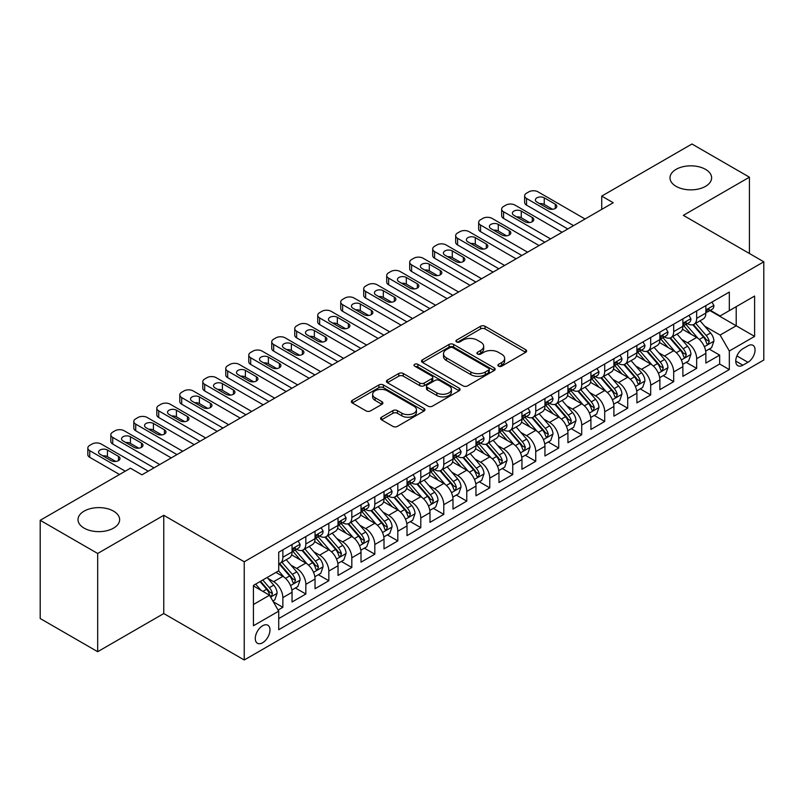 <?xml version="1.0" encoding="UTF-8"?>
<svg xmlns="http://www.w3.org/2000/svg" width="804" height="804" viewBox="0 0 804 804"><rect width="100%" height="100%" fill="white"/><g stroke="black" fill="none" stroke-linecap="round" stroke-linejoin="round"><path stroke-width="1.21" d="M498.56 366.172A2.231 1.286 0 0 0 501.726 366.172L525.695 352.323A3.196 1.839 0 0 0 526.63 351.026A3.196 1.839 0 0 0 525.695 349.72L485.083 326.273A3.196 1.839 0 0 0 480.571 326.273L456.592 340.112A2.231 1.286 0 0 0 455.938 341.027A2.231 1.286 0 0 0 456.592 341.931A2.231 1.286 0 0 0 459.747 341.931L462.853 340.142A10.211 5.899 0 0 1 477.295 340.142L480.681 342.102A10.211 5.899 0 0 1 483.676 346.263A10.211 5.899 0 0 1 480.681 350.433L477.576 352.222A2.231 1.286 0 0 0 476.923 353.137A2.231 1.286 0 0 0 477.576 354.051A2.231 1.286 0 0 0 480.742 354.051L483.837 352.263A10.211 5.899 0 0 1 498.279 352.263L501.666 354.212A10.211 5.899 0 0 1 504.661 358.383A10.211 5.899 0 0 1 501.666 362.554L498.56 364.343A2.231 1.286 0 0 0 497.907 365.257A2.231 1.286 0 0 0 498.56 366.172L498.56 364.343M113.535 511.133A20.803 12.01 0 0 0 90.862 508.53A20.803 12.01 0 0 0 78.018 519.635A20.803 12.01 0 0 0 84.108 528.127A20.803 12.01 0 0 0 106.791 530.73A20.803 12.01 0 0 0 119.635 519.635A20.803 12.01 0 0 0 113.535 511.133M705.52 169.353A20.803 12.01 0 0 0 682.847 166.75A20.803 12.01 0 0 0 670.003 177.855A20.803 12.01 0 0 0 676.094 186.347A20.803 12.01 0 0 0 698.766 188.95A20.803 12.01 0 0 0 711.62 177.855A20.803 12.01 0 0 0 705.52 169.353M262.627 642.738A10.402 6.01 120 0 0 269.42 633.572A10.402 6.01 120 0 0 267.822 625.231A10.402 6.01 120 0 0 262.627 625.753A10.402 6.01 120 0 0 255.833 634.919A10.402 6.01 120 0 0 257.421 643.25A10.402 6.01 120 0 0 262.627 642.738M381.508 417.206A3.196 1.839 0 0 0 380.573 418.512A3.196 1.839 0 0 0 381.508 419.809L392.895 426.391A3.196 1.839 0 0 0 397.407 426.391L424.04 411.015A3.196 1.839 0 0 0 424.974 409.718A3.196 1.839 0 0 0 424.04 408.412L383.418 384.965A3.196 1.839 0 0 0 378.905 384.965L352.283 400.332A3.196 1.839 0 0 0 351.348 401.638A3.196 1.839 0 0 0 352.283 402.945L366.041 410.884A3.196 1.839 0 0 0 370.564 410.884L381.95 404.311A3.196 1.839 0 0 0 382.885 403.005A3.196 1.839 0 0 0 381.95 401.698L375.126 397.759A8.532 4.925 0 0 1 372.624 394.272A8.532 4.925 0 0 1 377.9 389.719A8.532 4.925 0 0 1 387.196 390.794L413.939 406.231A8.532 4.925 0 0 1 416.442 409.718A8.532 4.925 0 0 1 411.176 414.271A8.532 4.925 0 0 1 401.869 413.196L397.407 410.623A3.196 1.839 0 0 0 392.895 410.623L381.508 417.206L381.508 419.809M163.765 515.314L97.676 553.474L40.2 520.299L40.2 618.517L97.676 651.702L163.765 613.542L244.235 659.994L244.235 561.775L163.765 515.314L163.765 613.542M749.428 253.511L749.428 177.192L683.34 215.351L763.8 261.802L244.235 561.775M749.428 177.192L691.953 144.006L601.724 196.106L601.724 209.372M40.2 520.299L130.439 468.199L141.926 474.832L613.221 202.739L601.724 196.106M463.084 385.87A3.196 1.839 0 0 0 467.596 385.87L494.219 370.503A3.196 1.839 0 0 0 495.153 369.197A3.196 1.839 0 0 0 494.219 367.89L453.597 344.444A3.196 1.839 0 0 0 449.084 344.444L422.462 359.82A3.196 1.839 0 0 0 421.527 361.117A3.196 1.839 0 0 0 422.462 362.423L463.084 385.87M415.567 366.654A2.231 1.286 0 0 1 417.839 366.966L417.839 364.312L459.134 388.151A3.196 1.839 0 0 1 460.069 389.458A3.196 1.839 0 0 1 459.134 390.754L432.502 406.131A3.196 1.839 0 0 1 427.989 406.131L387.367 382.684L387.367 380.071A3.196 1.839 0 0 0 386.433 381.377A3.196 1.839 0 0 0 387.367 382.684M387.367 380.071L398.764 373.498A3.196 1.839 0 0 1 403.276 373.498L419.748 383.005A3.196 1.839 0 0 0 424.261 383.005L431.828 378.644A3.196 1.839 0 0 0 432.763 377.337A3.196 1.839 0 0 0 431.828 376.041L414.673 366.132A2.231 1.286 0 0 1 414.02 365.227A2.231 1.286 0 0 1 415.397 364.031A2.231 1.286 0 0 1 417.839 364.312M278.083 610.055L282.857 607.301L273.32 601.794M267.893 578.347L273.661 581.684A13.005 7.507 60 0 1 282.857 597.613L292.053 592.297L292.053 601.995L305.842 594.025L295.39 587.985M290.877 565.081L296.646 568.408A13.005 7.507 60 0 1 305.842 584.337L315.037 579.031L315.037 588.719L328.836 580.749L318.374 574.719M313.872 551.805L319.64 555.142A13.005 7.507 60 0 1 328.836 571.061L338.032 565.755L338.032 575.443L351.82 567.483L341.368 561.443M336.856 538.529L342.625 541.866A13.005 7.507 60 0 1 351.82 557.795L361.016 552.479L361.016 562.177L374.815 554.207L364.353 548.167M359.85 525.263L365.619 528.59A13.005 7.507 60 0 1 374.815 544.519L384.01 539.213L384.01 548.901L397.809 540.931L387.347 534.891M382.835 511.987L388.613 515.314A13.005 7.507 60 0 1 397.809 531.243L407.005 525.937L407.005 535.625L420.793 527.665L410.331 521.625M405.829 498.711L411.598 502.048A13.005 7.507 60 0 1 420.793 517.977L429.989 512.661L429.989 522.349L443.788 514.389L433.326 508.349M428.813 485.435L434.592 488.772A13.005 7.507 60 0 1 443.788 504.701L452.984 499.395L452.984 509.083L466.772 501.113L456.31 495.073M451.808 472.169L457.576 475.496A13.005 7.507 60 0 1 466.772 491.425L475.968 486.118L475.968 495.807L489.767 487.847L479.305 481.807M474.792 458.893L480.571 462.23A13.005 7.507 60 0 1 489.767 478.159L498.962 472.842L498.962 482.531L512.751 474.571L502.289 468.531M497.787 445.617L503.555 448.954A13.005 7.507 60 0 1 512.751 464.883L521.947 459.576L521.947 469.265L535.745 461.295L525.283 455.255M520.771 432.351L526.55 435.678A13.005 7.507 60 0 1 535.745 451.607L544.941 446.3L544.941 455.989L558.73 448.029L548.268 441.989M543.765 419.075L549.534 422.412A13.005 7.507 60 0 1 558.73 438.331L567.925 433.024L567.925 442.713L581.724 434.753L571.262 428.713M566.75 405.799L572.528 409.135A13.005 7.507 60 0 1 581.724 425.065L590.92 419.748L590.92 429.447L604.708 421.477L594.246 415.437M589.744 392.533L595.513 395.859A13.005 7.507 60 0 1 604.708 411.789L613.904 406.482L613.904 416.171L627.703 408.201L617.241 402.171M612.728 379.257L618.507 382.583A13.005 7.507 60 0 1 627.703 398.513L636.899 393.206L636.899 402.894L650.687 394.935L640.235 388.895M635.723 365.981L641.491 369.317A13.005 7.507 60 0 1 650.687 385.247L659.883 379.93L659.883 389.618L673.682 381.659L663.22 375.619M658.717 352.715L664.486 356.041A13.005 7.507 60 0 1 673.682 371.971L682.877 366.664L682.877 376.352L696.666 368.383L696.666 358.695A13.005 7.507 -120 0 0 687.47 342.765L681.702 339.439M686.214 362.343L696.666 368.383M292.053 592.297A13.005 7.507 -120 0 0 282.857 576.378L275.963 572.388M315.037 579.031A13.005 7.507 -120 0 0 305.842 563.101L291.631 554.891M338.032 565.755A13.005 7.507 -120 0 0 328.836 549.825L314.615 541.615M361.016 552.479A13.005 7.507 -120 0 0 351.82 536.559L337.61 528.349M384.01 539.213A13.005 7.507 -120 0 0 374.815 523.283L360.594 515.073M407.005 525.937A13.005 7.507 -120 0 0 397.809 510.007L383.588 501.796M429.989 512.661A13.005 7.507 -120 0 0 420.793 496.731L406.573 488.53M452.984 499.395A13.005 7.507 -120 0 0 443.788 483.465L429.567 475.254M475.968 486.118A13.005 7.507 -120 0 0 466.772 470.189L452.551 461.978M498.962 472.842A13.005 7.507 -120 0 0 489.767 456.913L475.546 448.712M521.947 459.576A13.005 7.507 -120 0 0 512.751 443.647L498.54 435.436M544.941 446.3A13.005 7.507 -120 0 0 535.745 430.371L521.525 422.16M567.925 433.024A13.005 7.507 -120 0 0 558.73 417.095L544.519 408.894M590.92 419.748A13.005 7.507 -120 0 0 581.724 403.829L567.503 395.618M613.904 406.482A13.005 7.507 -120 0 0 604.708 390.553L590.498 382.342M636.899 393.206A13.005 7.507 -120 0 0 627.703 377.277L613.482 369.066M659.883 379.93A13.005 7.507 -120 0 0 650.687 364.011L636.477 355.8M682.877 366.664A13.005 7.507 -120 0 0 673.682 350.735L659.461 342.524M747.941 345.82L742.876 348.745A10.08 5.819 120 0 0 736.293 357.619A10.08 5.819 120 0 0 737.841 365.699A10.08 5.819 120 0 0 742.876 365.197L747.941 362.282A10.08 5.819 120 0 0 754.524 353.398A10.08 5.819 120 0 0 752.976 345.328A10.08 5.819 120 0 0 747.941 345.82M244.235 659.994L763.8 360.021L763.8 261.802M253.431 604.507L269.521 595.221L278.717 611.151L278.717 629.733L729.318 369.579L729.318 350.996L720.123 335.067L704.696 326.163M278.717 611.151L253.431 625.753L253.431 585.402L278.717 570.8L278.717 552.217L729.318 292.063L729.318 310.645L754.604 296.053L754.604 336.404L729.318 350.996M296.525 549.222L296.646 549.293A13.005 7.507 60 0 0 303.148 549.936L312.344 544.63A13.005 7.507 -120 0 0 315.037 538.68L315.037 531.243M319.52 535.956L319.64 536.027A13.005 7.507 60 0 0 326.143 536.67L335.338 531.354A13.005 7.507 -120 0 0 338.032 525.404L338.032 517.977M342.504 522.68L342.625 522.751A13.005 7.507 60 0 0 349.127 523.394L358.323 518.088A13.005 7.507 -120 0 0 361.016 512.128L361.016 504.701M365.498 509.404L365.619 509.475A13.005 7.507 60 0 0 372.121 510.118L381.317 504.811A13.005 7.507 -120 0 0 384.01 498.862L384.01 491.425M388.493 496.138L388.613 496.209A13.005 7.507 60 0 0 395.116 496.852L404.311 491.535A13.005 7.507 -120 0 0 407.005 485.586L407.005 478.149M411.477 482.862L411.598 482.933A13.005 7.507 60 0 0 418.1 483.576L427.296 478.269A13.005 7.507 -120 0 0 429.989 472.31L429.989 464.883M434.472 469.586L434.592 469.657A13.005 7.507 60 0 0 441.094 470.3L450.29 464.993A13.005 7.507 -120 0 0 452.984 459.044L452.984 451.607M457.456 456.32L457.576 456.391A13.005 7.507 60 0 0 464.079 457.034L473.275 451.717A13.005 7.507 -120 0 0 475.968 445.768L475.968 438.331M480.45 443.044L480.571 443.115A13.005 7.507 60 0 0 487.073 443.758L496.269 438.451A13.005 7.507 -120 0 0 498.962 432.492L498.962 425.065M503.435 429.768L503.555 429.838A13.005 7.507 60 0 0 510.058 430.482L519.253 425.175A13.005 7.507 -120 0 0 521.947 419.226L521.947 411.789M526.429 416.502L526.55 416.562A13.005 7.507 60 0 0 533.052 417.216L542.248 411.899A13.005 7.507 -120 0 0 544.941 405.95L544.941 398.513M549.413 403.226L549.534 403.296A13.005 7.507 60 0 0 556.036 403.94L565.232 398.633A13.005 7.507 -120 0 0 567.925 392.674L567.925 385.247M572.408 389.95L572.528 390.02A13.005 7.507 60 0 0 579.031 390.664L588.226 385.357A13.005 7.507 -120 0 0 590.92 379.398L590.92 371.971M595.392 376.674L595.513 376.744A13.005 7.507 60 0 0 602.015 377.388L611.211 372.081A13.005 7.507 -120 0 0 613.904 366.132L613.904 358.695M618.387 363.408L618.507 363.478A13.005 7.507 60 0 0 625.009 364.122L634.205 358.805A13.005 7.507 -120 0 0 636.899 352.856L636.899 345.418M641.371 350.132L641.491 350.202A13.005 7.507 60 0 0 647.994 350.845L657.19 345.539A13.005 7.507 -120 0 0 659.883 339.579L659.883 332.152M664.365 336.856L664.486 336.926A13.005 7.507 60 0 0 670.988 337.569L680.184 332.263A13.005 7.507 -120 0 0 682.877 326.313L682.877 318.876M278.717 618.577L719.66 364.011L719.66 355.117L705.862 363.076L705.862 353.388A13.005 7.507 -120 0 0 696.666 337.459L682.455 329.248M687.35 323.59L687.47 323.66A13.005 7.507 -120 0 0 693.973 324.303A13.005 7.507 -120 0 0 696.666 318.344L696.666 310.917M693.973 324.303L703.168 318.987A13.005 7.507 -120 0 0 705.862 313.037L705.862 305.6M282.857 549.825L282.857 557.262A13.005 7.507 60 0 1 280.164 563.212A13.005 7.507 60 0 1 278.717 563.735M280.164 563.212L289.36 557.906A13.005 7.507 -120 0 0 292.053 551.956L292.053 544.519M305.842 536.549L305.842 543.986A13.005 7.507 60 0 1 303.148 549.936M328.836 523.283L328.836 530.71A13.005 7.507 60 0 1 326.143 536.67M351.82 510.007L351.82 517.444A13.005 7.507 60 0 1 349.127 523.394M374.815 496.731L374.815 504.168A13.005 7.507 60 0 1 372.121 510.118M397.809 483.465L397.809 490.892A13.005 7.507 60 0 1 395.116 496.852M420.793 470.189L420.793 477.626A13.005 7.507 60 0 1 418.1 483.576M443.788 456.913L443.788 464.35A13.005 7.507 60 0 1 441.094 470.3M466.772 443.647L466.772 451.074A13.005 7.507 60 0 1 464.079 457.034M489.767 430.371L489.767 437.808A13.005 7.507 60 0 1 487.073 443.758M512.751 417.095L512.751 424.532A13.005 7.507 60 0 1 510.058 430.482M535.745 403.829L535.745 411.256A13.005 7.507 60 0 1 533.052 417.216M558.73 390.553L558.73 397.98A13.005 7.507 60 0 1 556.036 403.94M581.724 377.277L581.724 384.714A13.005 7.507 60 0 1 579.031 390.664M604.708 364.001L604.708 371.438A13.005 7.507 60 0 1 602.015 377.388M627.703 350.735L627.703 358.162A13.005 7.507 60 0 1 625.009 364.122M650.687 337.459L650.687 344.896A13.005 7.507 60 0 1 647.994 350.845M673.682 324.183L673.682 331.62A13.005 7.507 60 0 1 670.988 337.569M673.682 371.971L673.682 381.659M650.687 385.247L650.687 394.935M627.703 398.513L627.703 408.201M604.708 411.789L604.708 421.477M581.724 425.065L581.724 434.753M558.73 438.331L558.73 448.029M535.745 451.607L535.745 461.295M512.751 464.883L512.751 474.571M489.767 478.159L489.767 487.847M466.772 491.425L466.772 501.113M443.788 504.701L443.788 514.389M420.793 517.977L420.793 527.665M397.809 531.243L397.809 540.931M374.815 544.519L374.815 554.207M351.82 557.795L351.82 567.483M328.836 571.061L328.836 580.749M305.842 584.337L305.842 594.025M282.857 597.613L282.857 607.301M269.521 595.221L253.431 585.935M720.123 335.067L736.213 325.781L736.213 306.666L754.604 296.053M709.882 310.575L754.604 336.404M710.344 310.314L720.123 315.962L729.318 310.645M97.676 553.474L97.676 651.702M709.198 349.077L719.66 355.117M719.66 364.011L729.318 369.579M499.455 366.483L501.666 365.207A10.211 5.899 0 0 0 504.661 361.036L504.661 358.383M483.676 346.263L483.676 348.926A10.211 5.899 0 0 1 480.681 353.087L478.47 354.363M525.655 352.353L485.083 328.926A3.196 1.839 0 0 0 480.571 328.926L457.486 342.253M494.179 370.523L453.597 347.097A3.196 1.839 0 0 0 449.084 347.097L422.502 362.443M488.581 370.111A2.231 1.286 0 0 0 489.234 369.197A2.231 1.286 0 0 0 488.581 368.282L452.923 347.7A2.231 1.286 0 0 0 449.768 347.7L446.491 349.589A10.211 5.899 0 0 0 443.506 353.76A10.211 5.899 0 0 0 446.491 357.931L470.863 372.001A10.211 5.899 0 0 0 485.304 372.001L488.581 370.111L488.581 372.765A2.231 1.286 0 0 0 489.234 371.85L489.234 369.197M443.506 353.76L443.506 356.413A10.211 5.899 0 0 0 446.491 360.584L446.491 357.931M488.581 372.765L485.304 374.654A10.211 5.899 0 0 1 470.863 374.654L446.491 360.584M387.417 382.704L398.764 376.151L398.764 373.498M432.763 377.337L432.763 379.99A3.196 1.839 0 0 1 431.828 381.297L424.261 385.659A3.196 1.839 0 0 1 419.748 385.659L403.276 376.151A3.196 1.839 0 0 0 398.764 376.151M417.839 366.966L459.084 390.784M436.843 392.875A8.532 4.925 0 0 0 446.15 393.94A8.532 4.925 0 0 0 451.416 389.387A8.532 4.925 0 0 0 448.923 385.91L439.497 380.463A3.196 1.839 0 0 0 434.984 380.463L427.426 384.835A3.196 1.839 0 0 0 426.492 386.131A3.196 1.839 0 0 0 427.426 387.438L436.843 392.875L436.843 395.528A8.532 4.925 0 0 0 446.15 396.603A8.532 4.925 0 0 0 451.416 392.04L451.416 389.387M426.492 386.131L426.492 388.784A3.196 1.839 0 0 0 427.426 390.091L427.426 387.438M436.843 395.528L427.426 390.091M416.442 409.718L416.442 412.372A8.532 4.925 0 0 1 411.176 416.924A8.532 4.925 0 0 1 401.869 415.859L397.407 413.286A3.196 1.839 0 0 0 392.895 413.286L381.548 419.839M372.624 394.272L372.624 396.935A8.532 4.925 0 0 0 375.126 400.412L375.126 397.759M381.91 404.332L375.126 400.412M423.999 411.045L383.418 387.618A3.196 1.839 0 0 0 378.905 387.618L352.323 402.965L352.283 400.332M705.671 351.107L711.61 347.68L713.912 341.047A8.613 4.975 -120 0 0 710.555 332.956L700.053 320.796M697.952 338.303L685.943 324.404M691.118 334.253L684.144 326.183A20.643 11.919 -120 0 0 683.511 325.469M692.807 324.766L703.43 337.067A8.613 4.975 60 0 1 706.505 343.006L707.128 344.022L708.294 343.861L709.259 341.409A8.613 4.975 -120 0 0 706.183 335.479L695.681 323.319M693.43 324.565L704.847 337.78A4.392 2.533 60 0 1 705.952 339.499L709.259 341.409M573.564 225.633L526.55 198.487A6.502 3.759 0 0 1 524.64 195.834A6.502 3.759 0 0 1 526.55 193.181L528.841 191.854A6.502 3.759 0 0 1 538.037 191.854L585.051 219M524.64 195.834L524.64 202.477A6.502 3.759 180 0 0 526.55 205.131L567.815 228.949M711.962 302.083L713.912 305.47A8.613 4.975 60 0 1 712.133 309.279L707.761 311.801A8.613 4.975 -120 0 0 709.259 309.821L709.078 309.058M536.891 202.075A5.206 3.005 180 0 1 535.364 199.955A5.206 3.005 180 0 1 538.579 197.181A5.206 3.005 180 0 1 544.248 197.824L555.283 204.196A5.206 3.005 180 0 1 556.81 206.326A5.206 3.005 180 0 1 553.594 209.1A5.206 3.005 180 0 1 547.926 208.447L536.891 202.075M706.153 312.213L706.183 312.213A8.613 4.975 -120 0 0 707.761 311.801M708.143 309.178L709.259 309.821C708.716 308.525 707.801 309.058 706.505 311.409A8.613 4.975 60 0 1 705.862 312.635M539.595 203.633A5.206 3.005 180 0 1 544.248 204.467L552.579 209.271M682.686 364.383L688.626 360.956L690.917 354.313A8.613 4.975 -120 0 0 687.571 346.222L677.058 334.062M674.958 351.569L662.948 337.67M668.124 347.529L661.159 339.459A20.643 11.919 -120 0 0 660.516 338.745M669.812 338.042L680.435 350.343A8.613 4.975 60 0 1 683.511 356.272L684.134 357.298L685.299 357.137L686.274 354.685A8.613 4.975 -120 0 0 683.199 348.745L672.697 336.585M670.435 337.841L681.852 351.057A4.392 2.533 60 0 1 682.958 352.775L686.274 354.685M659.692 377.659L665.632 374.222L667.933 367.589A8.613 4.975 -120 0 0 664.576 359.499L654.074 347.338M651.964 364.845L639.964 350.946M645.14 360.795L638.165 352.735A20.643 11.919 -120 0 0 637.532 352.011M646.828 351.318L657.451 363.619A8.613 4.975 60 0 1 660.526 369.549L661.149 370.574L662.315 370.403L663.28 367.961A8.613 4.975 -120 0 0 660.205 362.021L649.702 349.861M647.451 351.117L658.868 364.333A4.392 2.533 60 0 1 659.973 366.051L663.28 367.961M636.708 390.925L642.647 387.498L644.939 380.865A8.613 4.975 -120 0 0 641.592 372.775L631.08 360.614M628.979 378.121L616.969 364.222M622.145 374.071L615.181 366.001A20.643 11.919 -120 0 0 614.537 365.287M623.834 364.584L634.456 376.885A8.613 4.975 60 0 1 637.532 382.825L638.155 383.84L639.321 383.679L640.296 381.227A8.613 4.975 -120 0 0 637.22 375.297L626.718 363.137M624.457 364.383L635.874 377.599A4.392 2.533 60 0 1 636.979 379.317L640.296 381.227M613.713 404.201L619.653 400.774L621.954 394.131A8.613 4.975 -120 0 0 618.598 386.051L608.095 373.88M605.985 391.397L593.985 377.498M599.161 387.347L592.186 379.277A20.643 11.919 -120 0 0 591.553 378.563M600.849 377.86L611.472 390.161A8.613 4.975 60 0 1 614.547 396.091L615.171 397.116L616.336 396.955L617.301 394.503A8.613 4.975 -120 0 0 614.226 388.563L603.724 376.403M601.472 377.659L612.889 390.875A4.392 2.533 60 0 1 613.995 392.593L617.301 394.503M550.569 238.909L503.555 211.764A6.502 3.759 0 0 1 501.656 209.11A6.502 3.759 0 0 1 503.555 206.457L505.857 205.131A6.502 3.759 0 0 1 515.052 205.131L562.066 232.276M501.656 209.11L501.656 215.743A6.502 3.759 180 0 0 503.555 218.397L544.821 242.225M688.968 315.359L690.917 318.746A8.613 4.975 60 0 1 689.139 322.555L684.767 325.077A8.613 4.975 -120 0 0 686.274 323.097L686.093 322.334M513.907 215.351A5.206 3.005 180 0 1 512.379 213.221A5.206 3.005 180 0 1 515.585 210.447A5.206 3.005 180 0 1 521.263 211.1L532.298 217.472A5.206 3.005 180 0 1 533.816 219.592A5.206 3.005 180 0 1 530.61 222.366A5.206 3.005 180 0 1 524.942 221.723L513.907 215.351M683.169 325.479L683.199 325.479A8.613 4.975 -120 0 0 684.767 325.077M685.159 322.454L686.274 323.097C685.732 321.791 684.807 322.324 683.511 324.685A8.613 4.975 60 0 1 682.877 325.911M516.61 216.909A5.206 3.005 180 0 1 521.263 217.733L529.585 222.547M527.585 252.185L480.571 225.04A6.502 3.759 0 0 1 478.661 222.386A6.502 3.759 0 0 1 480.571 219.733L482.862 218.397A6.502 3.759 0 0 1 492.058 218.397L539.072 245.542M478.661 222.386L478.661 229.019A6.502 3.759 180 0 0 480.571 231.673L521.836 255.501M665.983 328.635L667.933 332.022A8.613 4.975 60 0 1 666.144 335.831L661.782 338.353A8.613 4.975 -120 0 0 663.28 336.363L663.099 335.6M490.912 228.617A5.206 3.005 180 0 1 489.385 226.497A5.206 3.005 180 0 1 492.601 223.723A5.206 3.005 180 0 1 498.269 224.376L509.304 230.748A5.206 3.005 180 0 1 510.831 232.869A5.206 3.005 180 0 1 507.615 235.642A5.206 3.005 180 0 1 501.947 234.989L490.912 228.617M660.174 338.755L660.205 338.755A8.613 4.975 -120 0 0 661.782 338.353M662.164 335.72L663.28 336.363C662.737 335.067 661.823 335.6 660.526 337.961A8.613 4.975 60 0 1 659.883 339.187M493.616 230.185A5.206 3.005 180 0 1 498.269 231.009L506.6 235.823M504.59 265.451L457.576 238.316A6.502 3.759 0 0 1 455.677 235.652A6.502 3.759 0 0 1 457.576 232.999L459.878 231.673A6.502 3.759 0 0 1 469.074 231.673L516.088 258.818M455.677 235.652L455.677 242.295A6.502 3.759 180 0 0 457.576 244.949L498.842 268.767M642.989 341.911L644.939 345.288A8.613 4.975 60 0 1 643.16 349.107L638.788 351.619A8.613 4.975 -120 0 0 640.296 349.639L640.115 348.876M467.918 241.893A5.206 3.005 180 0 1 466.4 239.773A5.206 3.005 180 0 1 469.606 236.999A5.206 3.005 180 0 1 475.285 237.642L486.319 244.014A5.206 3.005 180 0 1 487.837 246.145A5.206 3.005 180 0 1 484.631 248.918A5.206 3.005 180 0 1 478.963 248.265L467.918 241.893M637.18 352.031L637.22 352.031A8.613 4.975 -120 0 0 638.788 351.619M639.18 348.996L640.296 349.639C639.753 348.343 638.828 348.876 637.532 351.237A8.613 4.975 60 0 1 636.899 352.453M470.631 243.461A5.206 3.005 180 0 1 475.285 244.285L483.606 249.089M481.606 278.727L434.592 251.582A6.502 3.759 0 0 1 432.683 248.928A6.502 3.759 0 0 1 434.592 246.275L436.884 244.949A6.502 3.759 0 0 1 446.079 244.949L493.093 272.094M432.683 248.928L432.683 255.561A6.502 3.759 180 0 0 434.592 258.225L475.857 282.043M619.995 355.177L621.954 358.564A8.613 4.975 60 0 1 620.165 362.373L615.804 364.895A8.613 4.975 -120 0 0 617.301 362.916L617.12 362.152M444.934 255.169A5.206 3.005 180 0 1 443.406 253.039A5.206 3.005 180 0 1 446.622 250.265A5.206 3.005 180 0 1 452.29 250.918L463.325 257.29A5.206 3.005 180 0 1 464.853 259.411A5.206 3.005 180 0 1 461.637 262.194A5.206 3.005 180 0 1 455.968 261.541L444.934 255.169M614.196 365.297L614.226 365.297A8.613 4.975 -120 0 0 615.804 364.895M616.186 362.272L617.301 362.916C616.758 361.619 615.844 362.142 614.547 364.503A8.613 4.975 60 0 1 613.904 365.73M447.637 256.727A5.206 3.005 180 0 1 452.29 257.561L460.622 262.365M590.729 417.477L596.668 414.05L598.96 407.407A8.613 4.975 -120 0 0 595.603 399.317L585.101 387.156M583 404.663L570.991 390.764M576.166 400.623L569.202 392.553A20.643 11.919 -120 0 0 568.559 391.829M577.855 391.136L588.478 403.437A8.613 4.975 60 0 1 591.553 409.367L592.176 410.392L593.342 410.231L594.307 407.779A8.613 4.975 -120 0 0 591.241 401.839L580.739 389.679M578.478 390.935L589.895 404.151A4.392 2.533 60 0 1 591 405.869L594.307 407.779M458.612 292.003L411.598 264.858A6.502 3.759 0 0 1 409.698 262.204A6.502 3.759 0 0 1 411.598 259.551L413.899 258.225A6.502 3.759 0 0 1 423.095 258.225L470.109 285.36M409.698 262.204L409.698 268.837A6.502 3.759 180 0 0 411.598 271.491L452.863 295.319M597.01 368.453L598.96 371.84A8.613 4.975 60 0 1 597.181 375.649L592.809 378.171A8.613 4.975 -120 0 0 594.307 376.182L594.126 375.418M421.939 268.435A5.206 3.005 180 0 1 420.422 266.315A5.206 3.005 180 0 1 423.628 263.541A5.206 3.005 180 0 1 429.296 264.194L440.331 270.566A5.206 3.005 180 0 1 441.858 272.687A5.206 3.005 180 0 1 438.652 275.46A5.206 3.005 180 0 1 432.974 274.807L421.939 268.435M591.201 378.573L591.241 378.573A8.613 4.975 -120 0 0 592.809 378.171M593.201 375.548L594.307 376.182C593.774 374.885 592.849 375.418 591.553 377.779A8.613 4.975 60 0 1 590.92 379.006M424.653 270.003A5.206 3.005 180 0 1 429.296 270.827L437.627 275.641M567.735 430.753L573.674 427.316L575.976 420.683A8.613 4.975 -120 0 0 572.619 412.593L562.117 400.432M560.006 417.939L548.006 404.04M553.182 413.889L546.207 405.829A20.643 11.919 -120 0 0 545.574 405.105M554.871 404.402L565.493 416.703A8.613 4.975 60 0 1 568.559 422.643L569.192 423.668L570.358 423.497L571.322 421.045A8.613 4.975 -120 0 0 568.247 415.115L557.745 402.955M555.494 404.201L566.91 417.427A4.392 2.533 60 0 1 568.016 419.135L571.322 421.045M435.617 305.269L388.613 278.134A6.502 3.759 0 0 1 386.704 275.471A6.502 3.759 0 0 1 388.613 272.817L390.905 271.491A6.502 3.759 0 0 1 400.101 271.491L447.114 298.636M386.704 275.471L386.704 282.114A6.502 3.759 180 0 0 388.613 284.767L429.879 308.595M574.016 381.729L575.976 385.106A8.613 4.975 60 0 1 574.187 388.925L569.825 391.447A8.613 4.975 -120 0 0 571.322 389.458L571.141 388.694M398.955 281.712A5.206 3.005 180 0 1 397.427 279.591A5.206 3.005 180 0 1 400.643 276.817A5.206 3.005 180 0 1 406.311 277.47L417.346 283.832A5.206 3.005 180 0 1 418.874 285.963A5.206 3.005 180 0 1 415.658 288.736A5.206 3.005 180 0 1 409.99 288.083L398.955 281.712M568.217 391.849L568.247 391.849A8.613 4.975 -120 0 0 569.825 391.447M570.207 388.814L571.322 389.458C570.78 388.161 569.865 388.694 568.559 391.056A8.613 4.975 60 0 1 567.925 392.282M401.658 283.279A5.206 3.005 180 0 1 406.311 284.103L414.643 288.907M544.74 444.019L550.69 440.592L552.981 433.959A8.613 4.975 -120 0 0 549.624 425.869L539.122 413.708M537.022 431.215L525.012 417.316M530.188 427.165L523.223 419.095A20.643 11.919 -120 0 0 522.58 418.381M531.876 417.678L542.499 429.979A8.613 4.975 60 0 1 545.574 435.919L546.197 436.934L547.363 436.773L548.328 434.321A8.613 4.975 -120 0 0 545.263 428.391L534.76 416.221M532.499 417.477L543.916 430.693A4.392 2.533 60 0 1 545.022 432.411L548.328 434.321M412.633 318.545L365.619 291.4A6.502 3.759 0 0 1 363.709 288.747A6.502 3.759 0 0 1 365.619 286.093L367.92 284.767A6.502 3.759 0 0 1 377.116 284.767L424.13 311.912M363.709 288.747L363.709 295.38A6.502 3.759 180 0 0 365.619 298.043L406.884 321.861M551.031 394.995L552.981 398.382A8.613 4.975 60 0 1 551.202 402.191L546.831 404.713A8.613 4.975 -120 0 0 548.328 402.734L548.147 401.97M375.96 294.988A5.206 3.005 180 0 1 374.443 292.867A5.206 3.005 180 0 1 377.649 290.083A5.206 3.005 180 0 1 383.317 290.736L394.352 297.108A5.206 3.005 180 0 1 395.88 299.229A5.206 3.005 180 0 1 392.664 302.013A5.206 3.005 180 0 1 386.995 301.359L375.96 294.988M545.223 405.115L545.263 405.115A8.613 4.975 -120 0 0 546.831 404.713M547.222 402.09L548.328 402.734C547.795 401.437 546.871 401.96 545.574 404.322A8.613 4.975 60 0 1 544.941 405.548M378.674 296.545A5.206 3.005 180 0 1 383.317 297.379L391.648 302.183M521.756 457.295L527.695 453.868L529.997 447.225A8.613 4.975 -120 0 0 526.64 439.135L516.138 426.974M514.027 444.481L502.028 430.582M507.203 440.441L500.229 432.371A20.643 11.919 -120 0 0 499.596 431.647M508.892 430.954L519.515 443.255A8.613 4.975 60 0 1 522.58 449.185L523.213 450.21L524.379 450.049L525.344 447.597A8.613 4.975 -120 0 0 522.268 441.657L511.766 429.497M509.515 430.753L520.932 443.969A4.392 2.533 60 0 1 522.037 445.687L525.344 447.597M389.638 331.821L342.625 304.676A6.502 3.759 0 0 1 340.725 302.023A6.502 3.759 0 0 1 342.625 299.369L344.926 298.043A6.502 3.759 0 0 1 354.122 298.043L401.136 325.178M340.725 302.023L340.725 308.656A6.502 3.759 180 0 0 342.625 311.309L383.9 335.137M528.037 408.271L529.997 411.658A8.613 4.975 60 0 1 528.208 415.467L523.846 417.99A8.613 4.975 -120 0 0 525.344 416L525.163 415.236M352.976 308.264A5.206 3.005 180 0 1 351.448 306.133A5.206 3.005 180 0 1 354.664 303.359A5.206 3.005 180 0 1 360.333 304.012L371.368 310.384A5.206 3.005 180 0 1 372.885 312.505A5.206 3.005 180 0 1 369.679 315.279A5.206 3.005 180 0 1 364.011 314.625L352.976 308.264M522.238 418.392L522.268 418.392A8.613 4.975 -120 0 0 523.846 417.99M524.228 415.366L525.344 416C524.801 414.703 523.876 415.236 522.58 417.598A8.613 4.975 60 0 1 521.947 418.824M355.68 309.821A5.206 3.005 180 0 1 360.333 310.645L368.664 315.459M498.761 470.571L504.711 467.134L507.002 460.501A8.613 4.975 -120 0 0 503.646 452.411L493.143 440.25M491.043 457.757L479.033 443.858M484.209 453.707L477.244 445.647A20.643 11.919 -120 0 0 476.601 444.924M485.897 444.22L496.52 456.521A8.613 4.975 60 0 1 499.596 462.461L500.219 463.486L501.384 463.315L502.349 460.863A8.613 4.975 -120 0 0 499.284 454.933L488.782 442.773M486.52 444.019L497.937 457.245A4.392 2.533 60 0 1 499.043 458.953L502.349 460.863M475.777 483.837L481.717 480.41L484.018 473.777A8.613 4.975 -120 0 0 480.661 465.687L470.159 453.526M468.049 471.033L456.049 457.134M461.215 466.983L454.25 458.913A20.643 11.919 -120 0 0 453.607 458.2M462.913 457.496L473.536 469.797A8.613 4.975 60 0 1 476.601 475.737L477.234 476.752L478.4 476.591L479.365 474.139A8.613 4.975 -120 0 0 476.29 468.209L465.787 456.049M463.536 457.295L474.953 470.511A4.392 2.533 60 0 1 476.058 472.229L479.365 474.139M452.783 497.113L458.722 493.686L461.024 487.043A8.613 4.975 -120 0 0 457.667 478.953L447.165 466.792M445.064 484.299L433.054 470.4M438.23 480.259L431.266 472.189A20.643 11.919 -120 0 0 430.622 471.466M439.919 470.772L450.541 483.073A8.613 4.975 60 0 1 453.617 489.003L454.24 490.028L455.406 489.867L456.37 487.415A8.613 4.975 -120 0 0 453.305 481.475L442.793 469.315M440.542 470.571L451.959 483.787A4.392 2.533 60 0 1 453.064 485.505L456.37 487.415M429.798 510.389L435.738 506.952L438.039 500.319A8.613 4.975 -120 0 0 434.683 492.229L424.18 480.068M422.07 497.575L410.07 483.676M415.236 493.525L408.271 485.465A20.643 11.919 -120 0 0 407.628 484.742M416.924 484.048L427.557 496.339A8.613 4.975 60 0 1 430.622 502.279L431.256 503.304L432.411 503.133L433.386 500.691A8.613 4.975 -120 0 0 430.311 494.751L419.809 482.591M417.557 483.847L428.974 497.063A4.392 2.533 60 0 1 430.08 498.781L433.386 500.691M406.804 523.655L412.743 520.228L415.045 513.595A8.613 4.975 -120 0 0 411.688 505.505L401.186 493.344M399.085 510.852L387.076 496.952M392.251 506.801L385.287 498.731A20.643 11.919 -120 0 0 384.644 498.018M393.94 497.314L404.563 509.615A8.613 4.975 60 0 1 407.638 515.555L408.261 516.57L409.427 516.409L410.392 513.957A8.613 4.975 -120 0 0 407.326 508.027L396.814 495.867M394.563 497.113L405.98 510.329A4.392 2.533 60 0 1 407.085 512.047L410.392 513.957M383.82 536.931L389.759 533.504L392.061 526.861A8.613 4.975 -120 0 0 388.704 518.771L378.202 506.61M376.091 524.118L364.091 510.218M369.257 520.077L362.292 512.007A20.643 11.919 -120 0 0 361.649 511.294M370.945 510.59L381.578 522.891A8.613 4.975 60 0 1 384.644 528.821L385.277 529.846L386.433 529.685L387.407 527.233A8.613 4.975 -120 0 0 384.332 521.293L373.83 509.133M371.579 510.389L382.995 523.605A4.392 2.533 60 0 1 384.101 525.324L387.407 527.233M360.825 550.207L366.765 546.77L369.066 540.137A8.613 4.975 -120 0 0 365.709 532.047L355.207 519.886M353.107 537.394L341.097 523.494M346.273 533.343L339.308 525.283A20.643 11.919 -120 0 0 338.665 524.56M347.961 523.866L358.584 536.167A8.613 4.975 60 0 1 361.659 542.097L362.282 543.122L363.448 542.951L364.413 540.509A8.613 4.975 -120 0 0 361.348 534.57L350.835 522.409M348.584 523.665L360.001 536.881A4.392 2.533 60 0 1 361.107 538.6L364.413 540.509M337.841 563.473L343.78 560.046L346.072 553.413A8.613 4.975 -120 0 0 342.725 545.323L332.213 533.163M330.112 550.67L318.113 536.77M323.278 546.619L316.314 538.549A20.643 11.919 -120 0 0 315.671 537.836M324.967 537.132L335.6 549.433A8.613 4.975 60 0 1 338.665 555.373L339.298 556.388L340.454 556.227L341.429 553.775A8.613 4.975 -120 0 0 338.353 547.846L327.851 535.685M325.6 536.931L337.007 550.147A4.392 2.533 60 0 1 338.122 551.866L341.429 553.775M314.846 576.749L320.786 573.322L323.087 566.679A8.613 4.975 -120 0 0 319.731 558.599L309.228 546.429M307.128 563.946L295.118 550.047M300.294 559.896L293.319 551.825A20.643 11.919 -120 0 0 292.686 551.112M301.982 550.408L312.605 562.71A8.613 4.975 60 0 1 315.681 568.649L316.304 569.664L317.469 569.503L318.434 567.051A8.613 4.975 -120 0 0 315.359 561.112L304.857 548.951M302.606 550.207L314.022 563.423A4.392 2.533 60 0 1 315.128 565.142L318.434 567.051M291.862 590.025L297.802 586.598L300.093 579.955A8.613 4.975 -120 0 0 296.746 571.865L286.234 559.705M284.134 577.212L278.636 570.85M277.3 573.172L276.405 572.136M278.988 563.684L289.611 575.986A8.613 4.975 60 0 1 292.686 581.915L293.309 582.94L294.475 582.779L295.45 580.327A8.613 4.975 -120 0 0 292.375 574.388L281.872 562.227M279.611 563.483L291.028 576.699A4.392 2.533 60 0 1 292.133 578.418L295.45 580.327M272.857 601L274.807 599.864L277.109 593.231A8.613 4.975 -120 0 0 273.752 585.141L267.139 577.483M260.968 590.287L255.642 584.116M254.315 586.438L253.431 585.423M260.014 581.593L266.626 589.252A8.613 4.975 60 0 1 269.702 595.191L270.325 596.216L271.491 596.045L272.455 593.593A8.613 4.975 -120 0 0 269.38 587.664L262.767 580.006M260.546 581.292L268.044 589.975A4.392 2.533 60 0 1 269.149 591.684L272.455 593.593M366.654 345.087L319.64 317.952A6.502 3.759 0 0 1 317.731 315.299A6.502 3.759 0 0 1 319.64 312.635L321.942 311.309A6.502 3.759 0 0 1 331.137 311.309L378.151 338.454M317.731 315.299L317.731 321.932A6.502 3.759 180 0 0 319.64 324.585L360.906 348.413M505.053 421.547L507.002 424.924A8.613 4.975 60 0 1 505.224 428.743L500.852 431.266A8.613 4.975 -120 0 0 502.349 429.276L502.168 428.512M329.982 321.53A5.206 3.005 180 0 1 328.464 319.409A5.206 3.005 180 0 1 331.67 316.635A5.206 3.005 180 0 1 337.338 317.289L348.373 323.66A5.206 3.005 180 0 1 349.901 325.781A5.206 3.005 180 0 1 346.685 328.555A5.206 3.005 180 0 1 341.017 327.901L329.982 321.53M499.244 431.668L499.284 431.668A8.613 4.975 -120 0 0 500.852 431.266M501.244 428.632L502.349 429.276C501.807 427.979 500.892 428.512 499.596 430.874A8.613 4.975 60 0 1 498.962 432.1M332.695 323.097A5.206 3.005 180 0 1 337.338 323.922L345.67 328.725M343.66 358.363L296.646 331.218A6.502 3.759 0 0 1 294.746 328.565A6.502 3.759 0 0 1 296.646 325.911L298.947 324.585A6.502 3.759 0 0 1 308.143 324.585L355.157 351.73M294.746 328.565L294.746 335.208A6.502 3.759 180 0 0 296.646 337.861L337.911 361.679M482.058 434.813L484.018 438.2A8.613 4.975 60 0 1 482.229 442.009L477.867 444.532A8.613 4.975 -120 0 0 479.365 442.552L479.184 441.788M306.997 334.806A5.206 3.005 180 0 1 305.47 332.685A5.206 3.005 180 0 1 308.686 329.911A5.206 3.005 180 0 1 314.354 330.555L325.389 336.926A5.206 3.005 180 0 1 326.906 339.057A5.206 3.005 180 0 1 323.7 341.831A5.206 3.005 180 0 1 318.032 341.177L306.997 334.806M476.259 444.944L476.29 444.944A8.613 4.975 -120 0 0 477.867 444.532M478.249 441.909L479.365 442.552C478.822 441.255 477.898 441.788 476.601 444.14A8.613 4.975 60 0 1 475.968 445.366M309.701 336.363A5.206 3.005 180 0 1 314.354 337.198L322.685 342.001M320.675 371.639L273.661 344.494A6.502 3.759 0 0 1 271.752 341.841A6.502 3.759 0 0 1 273.661 339.187L275.963 337.861A6.502 3.759 0 0 1 285.159 337.861L332.173 365.006M271.752 341.841L271.752 348.474A6.502 3.759 180 0 0 273.661 351.127L314.927 374.955M459.074 448.089L461.024 451.476A8.613 4.975 60 0 1 459.245 455.285L454.873 457.808A8.613 4.975 -120 0 0 456.37 455.828L456.19 455.064M284.003 348.082A5.206 3.005 180 0 1 282.485 345.951A5.206 3.005 180 0 1 285.691 343.177A5.206 3.005 180 0 1 291.36 343.831L302.394 350.202A5.206 3.005 180 0 1 303.922 352.323A5.206 3.005 180 0 1 300.706 355.097A5.206 3.005 180 0 1 295.038 354.453L284.003 348.082M453.265 458.21L453.305 458.21A8.613 4.975 -120 0 0 454.873 457.808M455.265 455.185L456.37 455.828C455.828 454.521 454.913 455.054 453.617 457.416A8.613 4.975 60 0 1 452.984 458.642M286.716 349.639A5.206 3.005 180 0 1 291.36 350.464L299.691 355.278M297.681 384.915L250.667 357.77A6.502 3.759 0 0 1 248.768 355.117A6.502 3.759 0 0 1 250.667 352.453L252.969 351.127A6.502 3.759 0 0 1 262.164 351.127L309.178 378.272M248.768 355.117L248.768 361.75A6.502 3.759 180 0 0 250.667 364.403L291.932 388.231M436.08 461.365L438.039 464.742A8.613 4.975 60 0 1 436.25 468.561L431.889 471.084A8.613 4.975 -120 0 0 433.386 469.094L433.205 468.33M261.019 361.348A5.206 3.005 180 0 1 259.491 359.227A5.206 3.005 180 0 1 262.707 356.453A5.206 3.005 180 0 1 268.375 357.107L279.41 363.478A5.206 3.005 180 0 1 280.928 365.599A5.206 3.005 180 0 1 277.722 368.373A5.206 3.005 180 0 1 272.053 367.719L261.019 361.348M430.281 471.486L430.311 471.486A8.613 4.975 -120 0 0 431.889 471.084M432.271 468.451L433.386 469.094C432.843 467.797 431.919 468.33 430.622 470.692A8.613 4.975 60 0 1 429.989 471.918M263.722 362.916A5.206 3.005 180 0 1 268.375 363.74L276.697 368.554M274.697 398.181L227.683 371.036A6.502 3.759 0 0 1 225.773 368.383A6.502 3.759 0 0 1 227.683 365.73L229.984 364.403A6.502 3.759 0 0 1 239.18 364.403L286.194 391.548M225.773 368.383L225.773 375.026A6.502 3.759 180 0 0 227.683 377.679L268.948 401.497M413.095 474.631L415.045 478.018A8.613 4.975 60 0 1 413.266 481.827L408.894 484.35A8.613 4.975 -120 0 0 410.392 482.37L410.211 481.606M238.024 374.624A5.206 3.005 180 0 1 236.507 372.503A5.206 3.005 180 0 1 239.713 369.729A5.206 3.005 180 0 1 245.381 370.373L256.416 376.744A5.206 3.005 180 0 1 257.943 378.875A5.206 3.005 180 0 1 254.727 381.649A5.206 3.005 180 0 1 249.059 380.995L238.024 374.624M407.286 484.762L407.326 484.762A8.613 4.975 -120 0 0 408.894 484.35M409.286 481.727L410.392 482.37C409.849 481.073 408.934 481.606 407.638 483.958A8.613 4.975 60 0 1 407.005 485.184M240.728 376.182A5.206 3.005 180 0 1 245.381 377.016L253.712 381.82M251.702 411.457L204.688 384.312A6.502 3.759 0 0 1 202.789 381.659A6.502 3.759 0 0 1 204.688 379.006L206.99 377.679A6.502 3.759 0 0 1 216.186 377.679L263.199 404.824M202.789 381.659L202.789 388.292A6.502 3.759 180 0 0 204.688 390.945L245.954 414.774M390.101 487.907L392.061 491.294A8.613 4.975 60 0 1 390.272 495.103L385.9 497.626A8.613 4.975 -120 0 0 387.407 495.646L387.226 494.882M215.04 387.9A5.206 3.005 180 0 1 213.512 385.769A5.206 3.005 180 0 1 216.728 382.995A5.206 3.005 180 0 1 222.396 383.649L233.431 390.02A5.206 3.005 180 0 1 234.949 392.141A5.206 3.005 180 0 1 231.743 394.915A5.206 3.005 180 0 1 226.075 394.272L215.04 387.9M384.302 498.028L384.332 498.028A8.613 4.975 -120 0 0 385.9 497.626M386.292 495.003L387.407 495.646C386.865 494.349 385.94 494.872 384.644 497.234A8.613 4.975 60 0 1 384.01 498.46M217.743 389.458A5.206 3.005 180 0 1 222.396 390.282L230.718 395.096M228.718 424.733L181.704 397.588A6.502 3.759 0 0 1 179.794 394.935A6.502 3.759 0 0 1 181.704 392.282L183.995 390.945A6.502 3.759 0 0 1 193.201 390.945L240.205 418.09M179.794 394.935L179.794 401.568A6.502 3.759 180 0 0 181.704 404.221L222.969 428.05M367.116 501.183L369.066 504.57A8.613 4.975 60 0 1 367.287 508.379L362.916 510.902A8.613 4.975 -120 0 0 364.413 508.912L364.232 508.148M192.045 401.166A5.206 3.005 180 0 1 190.528 399.045A5.206 3.005 180 0 1 193.734 396.271A5.206 3.005 180 0 1 199.402 396.925L210.437 403.296A5.206 3.005 180 0 1 211.965 405.417A5.206 3.005 180 0 1 208.749 408.191A5.206 3.005 180 0 1 203.08 407.538L192.045 401.166M361.308 511.304L361.348 511.304A8.613 4.975 -120 0 0 362.916 510.902M363.307 508.269L364.413 508.912C363.87 507.615 362.956 508.148 361.659 510.51A8.613 4.975 60 0 1 361.016 511.736M194.749 402.734A5.206 3.005 180 0 1 199.402 403.558L207.733 408.372M205.723 437.999L158.71 410.864A6.502 3.759 0 0 1 156.81 408.201A6.502 3.759 0 0 1 158.71 405.548L161.011 404.221A6.502 3.759 0 0 1 170.207 404.221L217.221 431.366M156.81 408.201L156.81 414.844A6.502 3.759 180 0 0 158.71 417.497L199.975 441.326M344.122 514.459L346.072 517.836A8.613 4.975 60 0 1 344.293 521.655L339.921 524.178A8.613 4.975 -120 0 0 341.429 522.188L341.248 521.424M169.061 414.442A5.206 3.005 180 0 1 167.533 412.321A5.206 3.005 180 0 1 170.749 409.548A5.206 3.005 180 0 1 176.418 410.191L187.453 416.562A5.206 3.005 180 0 1 188.97 418.693A5.206 3.005 180 0 1 185.764 421.467A5.206 3.005 180 0 1 180.096 420.814L169.061 414.442M338.323 524.58L338.353 524.58A8.613 4.975 -120 0 0 339.921 524.178M340.313 521.545L341.429 522.188C340.886 520.891 339.961 521.424 338.665 523.786A8.613 4.975 60 0 1 338.032 525.012M171.765 416.01A5.206 3.005 180 0 1 176.418 416.834L184.739 421.638M182.739 451.275L135.725 424.13A6.502 3.759 0 0 1 133.816 421.477A6.502 3.759 0 0 1 135.725 418.824L138.017 417.497A6.502 3.759 0 0 1 147.212 417.497L194.226 444.642M133.816 421.477L133.816 428.11A6.502 3.759 180 0 0 135.725 430.773L176.991 454.592M321.138 527.726L323.087 531.112A8.613 4.975 60 0 1 321.309 534.921L316.937 537.444A8.613 4.975 -120 0 0 318.434 535.464L318.253 534.7M146.067 427.718A5.206 3.005 180 0 1 144.539 425.587A5.206 3.005 180 0 1 147.755 422.814A5.206 3.005 180 0 1 153.423 423.467L164.458 429.838A5.206 3.005 180 0 1 165.986 431.959A5.206 3.005 180 0 1 162.77 434.743A5.206 3.005 180 0 1 157.102 434.09L146.067 427.718M315.329 537.846L315.359 537.846A8.613 4.975 -120 0 0 316.937 537.444M317.319 534.821L318.434 535.464C317.892 534.168 316.977 534.69 315.681 537.052A8.613 4.975 60 0 1 315.037 538.278M148.77 429.276A5.206 3.005 180 0 1 153.423 430.11L161.755 434.914M159.745 464.551L112.731 437.406A6.502 3.759 0 0 1 110.831 434.753A6.502 3.759 0 0 1 112.731 432.1L115.032 430.773A6.502 3.759 0 0 1 124.228 430.773L171.242 457.908M110.831 434.753L110.831 441.386A6.502 3.759 180 0 0 112.731 444.039L153.996 467.868M298.143 541.002L300.093 544.388A8.613 4.975 60 0 1 298.314 548.197L293.942 550.72A8.613 4.975 -120 0 0 295.45 548.73L295.269 547.966M123.082 440.984A5.206 3.005 180 0 1 121.555 438.863A5.206 3.005 180 0 1 124.761 436.09A5.206 3.005 180 0 1 130.439 436.743L141.474 443.115A5.206 3.005 180 0 1 142.991 445.235A5.206 3.005 180 0 1 139.785 448.009A5.206 3.005 180 0 1 134.117 447.356L123.082 440.984M292.344 551.122L292.375 551.122A8.613 4.975 -120 0 0 293.942 550.72M294.334 548.097L295.45 548.73C294.907 547.434 293.983 547.966 292.686 550.328A8.613 4.975 60 0 1 292.053 551.554M125.786 442.552A5.206 3.005 180 0 1 130.439 443.376L138.76 448.19M125.263 471.184L89.746 450.682A6.502 3.759 0 0 1 87.837 448.019A6.502 3.759 0 0 1 89.746 445.366L92.038 444.039A6.502 3.759 0 0 1 101.234 444.039L148.248 471.184M87.837 448.019L87.837 454.662A6.502 3.759 180 0 0 89.746 457.315L119.515 474.501M100.088 454.26A5.206 3.005 180 0 1 98.56 452.139A5.206 3.005 180 0 1 101.776 449.366A5.206 3.005 180 0 1 107.445 450.019L118.479 456.381A5.206 3.005 180 0 1 120.007 458.511A5.206 3.005 180 0 1 116.791 461.285A5.206 3.005 180 0 1 111.123 460.632L100.088 454.26M102.791 455.828A5.206 3.005 180 0 1 107.445 456.652L115.776 461.456M273.661 581.684L282.857 576.378M296.646 568.408L305.842 563.101M319.64 555.142L328.836 549.825M342.625 541.866L351.82 536.559M365.619 528.59L374.815 523.283M388.613 515.314L397.809 510.007M411.598 502.048L420.793 496.731M434.592 488.772L443.788 483.465M457.576 475.496L466.772 470.189M480.571 462.23L489.767 456.913M503.555 448.954L512.751 443.647M526.55 435.678L535.745 430.371M549.534 422.412L558.73 417.095M572.528 409.135L581.724 403.829M595.513 395.859L604.708 390.553M618.507 382.583L627.703 377.277M641.491 369.317L650.687 364.011M664.486 356.041L673.682 350.735M687.47 342.765L696.666 337.459M696.666 318.344L705.862 313.037M282.857 557.262L292.053 551.956M305.842 543.986L315.037 538.68M328.836 530.71L338.032 525.404M351.82 517.444L361.016 512.128M374.815 504.168L384.01 498.862M397.809 490.892L407.005 485.586M420.793 477.626L429.989 472.31M443.788 464.35L452.984 459.044M466.772 451.074L475.968 445.768M489.767 437.808L498.962 432.492M512.751 424.532L521.947 419.226M535.745 411.256L544.941 405.95M558.73 397.98L567.925 392.674M581.724 384.714L590.92 379.398M604.708 371.438L613.904 366.132M627.703 358.162L636.899 352.856M650.687 344.896L659.883 339.579M673.682 331.62L682.877 326.313M696.666 358.695L705.862 353.388M736.916 355.921L747.941 362.282M735.75 361.086L742.876 365.197M501.666 365.207L501.666 362.554M477.576 354.051L477.576 352.222M480.681 353.087L480.681 350.433M456.592 341.931L456.592 340.112M480.571 328.926L480.571 326.273M485.083 328.926L485.083 326.273M525.695 352.323L525.695 349.72M422.462 362.423L422.462 359.82M449.084 347.097L449.084 344.444M453.597 347.097L453.597 344.444M494.219 370.503L494.219 367.89M470.863 374.654L470.863 372.001M485.304 374.654L485.304 372.001M403.276 376.151L403.276 373.498M419.748 385.659L419.748 383.005M424.261 385.659L424.261 383.005M431.828 381.297L431.828 378.644M459.134 390.754L459.134 388.151M392.895 413.286L392.895 410.623M397.407 413.286L397.407 410.623M401.869 415.859L401.869 413.196M381.95 404.311L381.95 401.698M378.905 387.618L378.905 384.965M383.418 387.618L383.418 384.965M424.04 411.015L424.04 408.412M704.354 346.695L713.851 341.208M706.183 335.479L710.555 332.956M699.319 339.439L703.43 337.067M526.55 205.131L526.55 198.487M713.851 305.369L705.862 309.982M544.248 197.824L544.248 204.467M555.283 204.196L555.283 208.447M681.37 359.961L690.867 354.484M683.199 348.745L687.571 346.222M676.335 352.715L680.435 350.343M658.375 373.237L667.873 367.76M660.205 362.021L664.576 359.499M653.34 365.991L657.451 363.619M635.391 386.513L644.888 381.026M637.22 375.297L641.592 372.775M630.356 379.257L634.456 376.885M612.397 399.789L621.894 394.302M614.226 388.563L618.598 386.051M607.362 392.533L611.472 390.161M503.555 218.397L503.555 211.764M690.867 318.645L682.877 323.258M521.263 211.1L521.263 217.733M532.298 217.472L532.298 221.723M480.571 231.673L480.571 225.04M667.873 331.921L659.883 336.534M498.269 224.376L498.269 231.009M509.304 230.748L509.304 234.989M457.576 244.949L457.576 238.316M644.888 345.187L636.899 349.8M475.285 237.642L475.285 244.285M486.319 244.014L486.319 248.265M434.592 258.225L434.592 251.582M621.894 358.463L613.904 363.076M452.29 250.918L452.29 257.561M463.325 257.29L463.325 261.541M589.412 413.055L598.91 407.578M591.241 401.839L595.603 399.317M584.367 405.809L588.478 403.437M411.598 271.491L411.598 264.858M598.91 371.739L590.92 376.352M429.296 264.194L429.296 270.827M440.331 270.566L440.331 274.807M566.418 426.331L575.915 420.844M568.247 415.115L572.619 412.593M561.383 419.075L565.493 416.703M388.613 284.767L388.613 278.134M575.915 385.005L567.925 389.618M406.311 277.47L406.311 284.103M417.346 283.832L417.346 288.083M543.434 439.607L552.931 434.12M545.263 428.391L549.624 425.869M538.389 432.351L542.499 429.979M365.619 298.043L365.619 291.4M552.931 398.281L544.941 402.894M383.317 290.736L383.317 297.379M394.352 297.108L394.352 301.359M520.439 452.873L529.936 447.396M522.268 441.657L526.64 439.135M515.404 445.627L519.515 443.255M342.625 311.309L342.625 304.676M529.936 411.558L521.947 416.171M360.333 304.012L360.333 310.645M371.368 310.384L371.368 314.625M497.455 466.149L506.952 460.662M499.284 454.933L503.646 452.411M492.41 458.893L496.52 456.521M474.46 479.425L483.958 473.938M476.29 468.209L480.661 465.687M469.425 472.169L473.536 469.797M451.476 492.691L460.973 487.214M453.305 481.475L457.667 478.953M446.431 485.445L450.541 483.073M428.482 505.967L437.979 500.49M430.311 494.751L434.683 492.229M423.447 498.721L427.557 496.339M405.497 519.243L414.985 513.756M407.326 508.027L411.688 505.505M400.452 511.987L404.563 509.615M382.503 532.509L392 527.032M384.332 521.293L388.704 518.771M377.468 525.263L381.578 522.891M359.519 545.785L369.006 540.308M361.348 534.57L365.709 532.047M354.474 538.539L358.584 536.167M336.524 559.061L346.021 553.574M338.353 547.846L342.725 545.323M331.489 551.805L335.6 549.433M313.53 572.337L323.027 566.85M315.359 561.112L319.731 558.599M308.495 565.081L312.605 562.71M290.546 585.603L300.043 580.126M292.375 574.388L296.746 571.865M285.51 578.357L289.611 575.986M270.616 597.111L277.048 593.392M269.38 587.664L273.752 585.141M262.908 591.402L266.626 589.252M319.64 324.585L319.64 317.952M506.952 424.834L498.962 429.447M337.338 317.289L337.338 323.922M348.373 323.66L348.373 327.901M296.646 337.861L296.646 331.218M483.958 438.1L475.968 442.713M314.354 330.555L314.354 337.198M325.389 336.926L325.389 341.177M273.661 351.127L273.661 344.494M460.973 451.376L452.984 455.989M291.36 343.831L291.36 350.464M302.394 350.202L302.394 354.453M250.667 364.403L250.667 357.77M437.979 464.652L429.989 469.265M268.375 357.107L268.375 363.74M279.41 363.478L279.41 367.719M227.683 377.679L227.683 371.036M414.985 477.918L407.005 482.531M245.381 370.373L245.381 377.016M256.416 376.744L256.416 380.995M204.688 390.945L204.688 384.312M392 491.194L384.01 495.807M222.396 383.649L222.396 390.282M233.431 390.02L233.431 394.272M181.704 404.221L181.704 397.588M369.006 504.47L361.016 509.083M199.402 396.925L199.402 403.558M210.437 403.296L210.437 407.538M158.71 417.497L158.71 410.864M346.021 517.736L338.032 522.349M176.418 410.191L176.418 416.834M187.453 416.562L187.453 420.814M135.725 430.773L135.725 424.13M323.027 531.012L315.037 535.625M153.423 423.467L153.423 430.11M164.458 429.838L164.458 434.09M112.731 444.039L112.731 437.406M300.043 544.288L292.053 548.901M130.439 436.743L130.439 443.376M141.474 443.115L141.474 447.356M89.746 457.315L89.746 450.682M107.445 450.019L107.445 456.652M118.479 456.381L118.479 460.632"/></g></svg>
